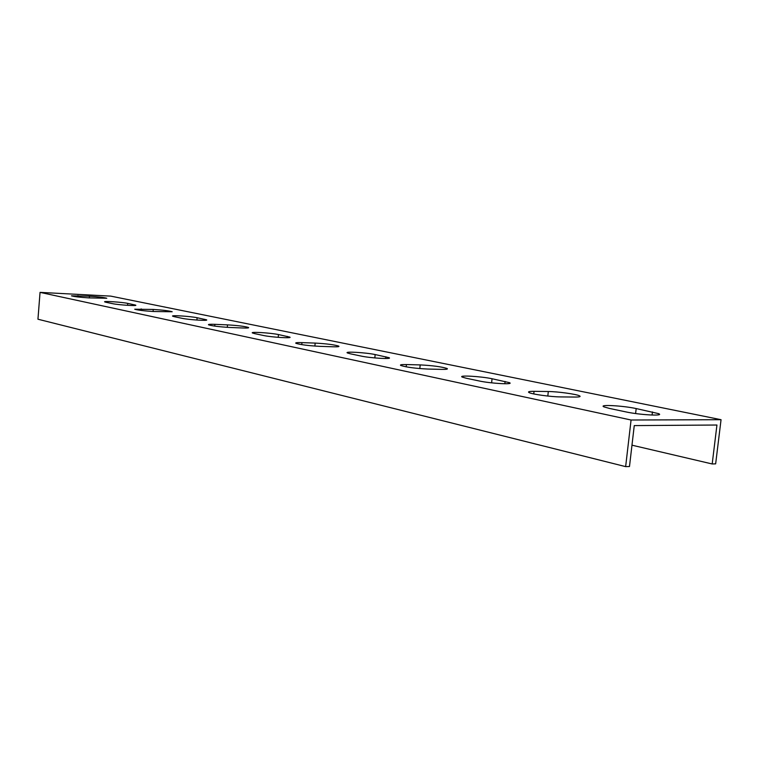 <?xml version="1.0" encoding="UTF-8"?>
<svg xmlns="http://www.w3.org/2000/svg" width="759" height="759" viewBox="0 0 759 759"><rect width="100%" height="100%" fill="white"/><g stroke="black" fill="none" stroke-linecap="round" stroke-linejoin="round"><path stroke-width="1.14" d="M631.972 445.182L712.189 463.967L715.652 463.853L721.05 419.699L110.786 296.124L40.047 292.376L631.071 420.012L625.644 466.624L37.95 319.216L40.047 292.376M721.05 419.699L631.071 420.012M106.07 302.291L104.742 301.902C102.465 300.849 122.019 302.11 127.749 303.382L135.662 305.137C138.138 306.219 118.195 304.938 112.446 303.638L106.07 302.291M174.428 316.712L172.739 316.209C170.073 314.985 190.471 316.266 197.112 317.727L206.495 319.814C209.38 321.076 188.545 319.786 181.875 318.277L174.428 316.712M254.73 333.637L252.529 333.002C249.36 331.56 270.669 332.85 278.449 334.558L289.748 337.081C293.173 338.561 271.38 337.252 263.534 335.497L254.73 333.637M350.392 353.808L347.461 352.963C343.637 351.246 365.933 352.546 375.155 354.557L389.025 357.669C393.153 359.434 370.307 358.125 360.971 356.037L350.392 353.808M466.292 378.248L462.288 377.1C457.582 375.031 480.95 376.331 492.05 378.741L509.45 382.659C514.545 384.804 490.523 383.485 479.252 380.98L466.292 378.248M609.629 408.475L603.974 406.871C598.035 404.319 622.598 405.629 636.184 408.56L658.622 413.646C665.064 416.283 639.714 414.955 625.852 411.89L609.629 408.475M548.311 391.521C557.618 391.568 576.404 394.149 579.506 395.828C581.052 396.653 579.525 397.061 574.914 397.052L560.569 396.91C551.138 396.9 531.974 394.253 529.08 392.583C527.562 391.729 529.213 391.312 534.042 391.34L548.311 391.521L547.808 396.056M420.192 364.908C432.431 365.534 441.377 366.72 447.042 368.466C448.227 369.159 446.463 369.462 441.747 369.386L427.877 369.054C415.429 368.438 406.397 367.242 400.79 365.477C399.642 364.766 401.52 364.453 406.426 364.557L420.192 364.908L419.812 368.58M315.165 343.087C326.342 343.704 334.197 344.709 338.732 346.104C339.643 346.692 337.727 346.92 332.983 346.787L319.672 346.341C308.315 345.724 300.393 344.709 295.906 343.305C295.033 342.707 297.054 342.48 301.968 342.622L315.165 343.087L314.881 346.085M227.51 324.88C237.785 325.478 244.787 326.351 248.506 327.49C249.208 327.992 247.197 328.154 242.472 327.983L229.74 327.461C219.313 326.854 212.254 325.981 208.564 324.833C207.909 324.321 210.006 324.159 214.882 324.34L227.51 324.88L227.283 327.338M153.242 309.444C162.749 310.033 169.067 310.801 172.189 311.75L153.821 311.522C144.182 310.934 137.815 310.165 134.722 309.217L153.242 309.444L153.062 311.484M89.505 296.209C98.347 296.778 104.106 297.462 106.772 298.259L88.869 297.889C79.913 297.319 74.116 296.627 71.479 295.83L89.505 296.209L89.363 297.917M625.644 466.624L629.486 466.51L634.258 425.59L716.942 425.021L712.189 463.967M127.749 303.382L127.588 305.327M134.22 304.72L134.153 305.526M197.112 317.727L196.904 320.051M204.655 319.292L204.569 320.317M278.449 334.558L278.192 337.347M287.357 336.398L287.234 337.727M375.155 354.557L374.823 357.935M385.847 356.768L385.667 358.514M492.05 378.741L491.614 382.849M505.096 381.445L504.849 383.76M636.184 408.56L635.596 413.541M652.465 411.928L652.095 415.05M534.042 391.34L533.757 393.93M406.426 364.557L406.188 366.853M301.968 342.622L301.769 344.643M214.882 324.34L214.721 326.104M141.165 308.866L141.041 310.412M77.968 295.602L77.864 296.959M389.025 357.669L388.959 358.257M509.45 382.659L509.355 383.494M658.622 413.646L658.48 414.831M579.506 395.828L579.392 396.786M447.042 368.466L446.966 369.14M338.732 346.104L338.685 346.588"/></g></svg>
